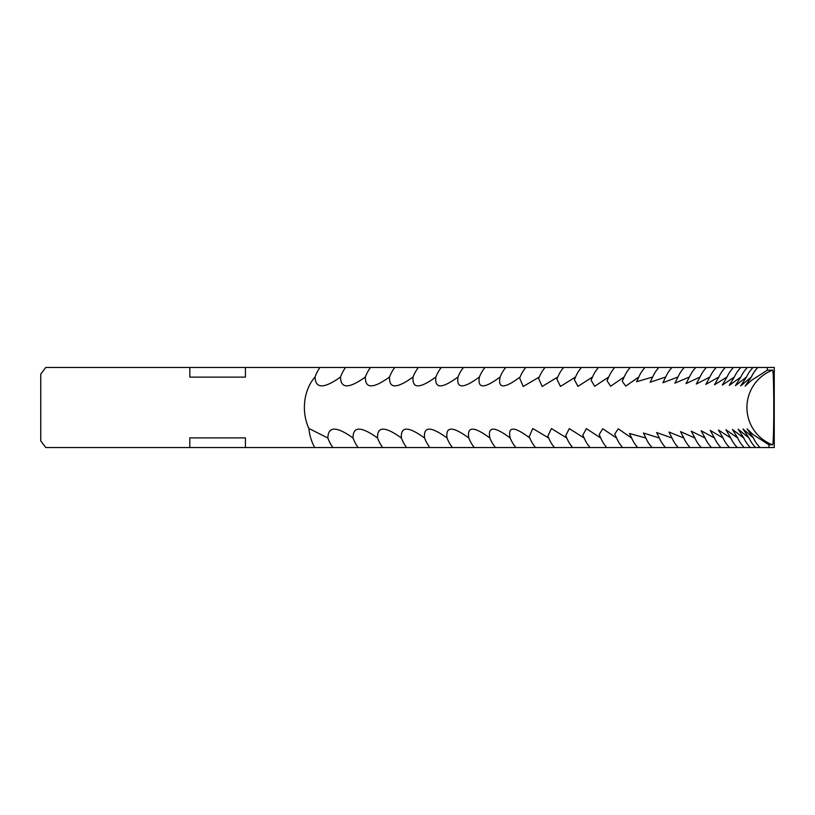 <?xml version="1.0" encoding="UTF-8"?>
<svg xmlns="http://www.w3.org/2000/svg" width="815" height="815" viewBox="0 0 815 815"><rect width="100%" height="100%" fill="white"/><g stroke="black" fill="none" stroke-linecap="round" stroke-linejoin="round"><path stroke-width="1.22" d="M245.417 437.879L189.834 437.879L245.417 437.879L245.417 447.527L774.25 447.527L774.25 367.473L767.2 367.473L767.404 370.163L772.498 370.163C774.189 367.942 774.189 447.078 772.498 444.837L769.003 444.837L753.213 434.69L747.049 428.812L753.427 438.001L743.036 428.985L749.036 438.001L738.166 429.199L743.8 438.001L732.451 429.454L737.718 438.001L725.89 429.739L730.811 438.001L718.484 430.055L723.068 438.001L710.242 430.402L714.49 438.001L701.165 430.778L705.087 438.001L691.263 431.176L694.869 438.001L680.535 431.604L683.826 438.001L668.993 432.052L671.968 438.001L656.625 432.521L659.315 438.001L643.463 433.01L645.857 438.001L629.496 433.509L631.605 438.001L618.269 428.843L614.734 434.018L616.558 438.001L602.733 428.751L599.178 434.538L600.736 438.001L586.403 428.67L582.847 435.057L584.141 438.001L569.298 428.609L565.742 435.587L566.782 438.001L551.429 428.558L547.874 436.117L548.668 438.001L532.786 428.517L529.241 436.646L529.801 438.001C514.092 426.184 507.562 426.184 510.2 438.001L509.854 437.166M189.834 437.879L189.834 447.527L45.762 447.527L40.75 440.884L40.75 374.116L45.762 367.473L320 367.473A34.668 26.151 -90 0 0 315.038 376.999A40.027 30.196 -90 0 0 304.392 407.5A40.027 30.196 -90 0 0 308.875 428.466L327.864 438.001C328.119 426.184 336.514 426.184 353.038 438.001C352.926 426.184 361.096 426.184 377.549 438.001C377.08 426.184 385.026 426.184 401.398 438.001C400.562 426.184 408.284 426.184 424.554 438.001C423.362 426.184 430.85 426.184 447.028 438.001C445.469 426.184 452.733 426.184 468.798 438.001C466.883 426.184 473.902 426.184 489.856 438.001L489.734 437.686M495.449 447.527A34.668 29.472 90 0 1 489.856 438.001C487.584 426.184 494.359 426.184 510.2 438.001A34.668 29.86 90 0 0 515.864 447.527M767.2 367.473L320 367.473M189.834 377.121L245.417 377.121L189.834 377.121L189.834 367.473M314.753 447.527A40.027 30.196 90 0 1 308.875 428.466M245.417 377.121L245.417 367.473M189.834 447.527L245.417 447.527M768.83 447.527L769.003 444.837M315.038 376.999C315.497 388.826 323.993 388.826 340.538 376.999C340.609 388.816 348.891 388.816 365.375 376.999C365.089 388.816 373.148 388.816 389.56 376.999C388.908 388.816 396.742 388.816 413.062 376.999C412.044 388.816 419.654 388.816 435.882 376.999C434.507 388.816 441.883 388.816 457.999 376.999C456.268 388.816 463.409 388.816 479.424 376.999L479.393 377.05M484.976 367.473A34.668 29.279 90 0 0 479.424 376.999C477.325 388.816 484.222 388.816 500.115 376.999L499.89 377.569M505.748 367.473A34.668 29.666 90 0 0 500.115 376.999C497.659 388.816 504.322 388.816 520.092 376.999L519.644 378.089L523.189 386.504L539.326 376.999L538.644 378.618L542.199 386.473L557.817 376.999L556.9 379.148L560.455 386.422L575.563 376.999L574.392 379.678L577.947 386.361L592.536 376.999L591.109 380.208L594.665 386.29L608.744 376.999L607.053 380.727L610.598 386.208L624.178 376.999L622.212 381.237L625.737 386.106L638.828 376.999L636.576 381.746L652.683 376.999L650.146 382.235L665.743 376.999L662.911 382.714L677.999 376.999L674.861 383.172L689.449 376.999L686.006 383.61L700.075 376.999L696.326 384.028L709.896 376.999L705.81 384.415L718.881 376.999L714.47 384.782L727.041 376.999L722.294 385.108L734.366 376.999L729.272 385.413L740.866 376.999L735.415 385.678L746.52 376.999L740.703 385.913L751.338 376.999L745.144 386.106L751.389 380.422L767.404 370.163M746.52 376.999A34.668 34.352 90 0 1 753.04 367.473M751.338 376.999A34.668 34.444 90 0 1 757.869 367.473M740.866 376.999A34.668 34.25 90 0 1 747.365 367.473M734.366 376.999A34.668 34.128 90 0 1 740.845 367.473M727.041 376.999A34.668 33.986 90 0 1 733.49 367.473M718.881 376.999A34.668 33.833 90 0 1 725.299 367.473M709.896 376.999A34.668 33.66 90 0 1 716.273 367.473M700.075 376.999A34.668 33.476 90 0 1 706.432 367.473M689.449 376.999A34.668 33.272 90 0 1 695.755 367.473M677.999 376.999A34.668 33.048 90 0 1 684.274 367.473M665.743 376.999A34.668 32.824 90 0 1 671.968 367.473M652.683 376.999A34.668 32.569 90 0 1 658.866 367.473M638.828 376.999A34.668 32.305 90 0 1 644.96 367.473M624.178 376.999A34.668 32.03 90 0 1 630.26 367.473M608.744 376.999A34.668 31.734 90 0 1 614.765 367.473M592.536 376.999A34.668 31.428 90 0 1 598.505 367.473M575.563 376.999A34.668 31.102 90 0 1 581.462 367.473M557.817 376.999A34.668 30.766 90 0 1 563.654 367.473M539.326 376.999A34.668 30.42 90 0 1 545.103 367.473M520.092 376.999A34.668 30.053 90 0 1 525.797 367.473M457.999 376.999A34.668 28.871 90 0 1 459.089 374.482A34.668 28.871 90 0 1 463.48 367.473M435.882 376.999A34.668 28.454 90 0 1 438.073 372.292A34.668 28.454 90 0 1 441.282 367.473M413.062 376.999A34.668 28.016 90 0 1 416.251 370.509A34.668 28.016 90 0 1 418.38 367.473M389.56 376.999A34.668 27.567 90 0 1 393.655 369.022A34.668 27.567 90 0 1 394.786 367.473M365.375 376.999A34.668 27.109 90 0 1 370.305 367.769A34.668 27.109 90 0 1 370.519 367.473M340.538 376.999A34.668 26.64 90 0 1 345.591 367.473M332.877 447.527A34.668 26.396 90 0 1 327.864 438.001M358.142 447.527A34.668 26.875 90 0 1 353.038 438.001M382.734 447.527A34.668 27.343 90 0 1 382.072 446.63A34.668 27.343 90 0 1 377.549 438.001M406.665 447.527A34.668 27.792 90 0 1 405.055 445.265A34.668 27.792 90 0 1 401.398 438.001M429.913 447.527A34.668 28.24 90 0 1 427.264 443.645A34.668 28.24 90 0 1 424.554 438.001M452.468 447.527A34.668 28.657 90 0 1 448.678 441.679A34.668 28.657 90 0 1 447.028 438.001M474.32 447.527A34.668 29.075 90 0 1 469.287 439.193A34.668 29.075 90 0 1 468.798 438.001M535.536 447.527A34.668 30.236 90 0 1 529.801 438.001M554.475 447.527A34.668 30.593 90 0 1 548.668 438.001M572.66 447.527A34.668 30.939 90 0 1 566.782 438.001M590.08 447.527A34.668 31.265 90 0 1 584.141 438.001M606.727 447.527A34.668 31.581 90 0 1 600.736 438.001M622.609 447.527A34.668 31.887 90 0 1 616.558 438.001M637.707 447.527A34.668 32.172 90 0 1 631.605 438.001M652.01 447.527A34.668 32.437 90 0 1 645.857 438.001M665.519 447.527A34.668 32.702 90 0 1 659.315 438.001M678.223 447.527A34.668 32.936 90 0 1 671.968 438.001M690.111 447.527A34.668 33.16 90 0 1 683.826 438.001M701.195 447.527A34.668 33.374 90 0 1 694.869 438.001M711.454 447.527A34.668 33.568 90 0 1 705.087 438.001M720.888 447.527A34.668 33.741 90 0 1 714.49 438.001M729.496 447.527A34.668 33.904 90 0 1 723.068 438.001M737.269 447.527A34.668 34.057 90 0 1 730.811 438.001M744.207 447.527A34.668 34.189 90 0 1 737.718 438.001M750.309 447.527A34.668 34.301 90 0 1 743.8 438.001M755.556 447.527A34.668 34.403 90 0 1 749.036 438.001M759.967 447.527A34.668 34.485 90 0 1 753.427 438.001M772.498 370.163A40.027 39.986 -90 0 0 772.498 444.837"/></g></svg>
